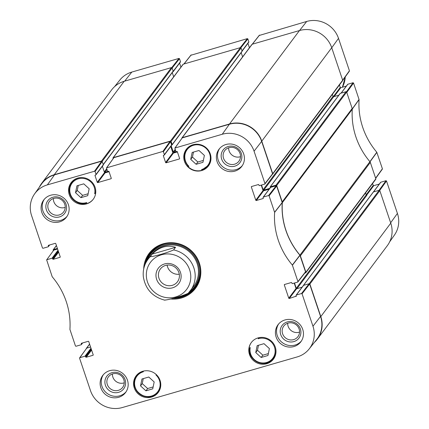 <?xml version="1.0" encoding="UTF-8"?>
<svg xmlns="http://www.w3.org/2000/svg" width="429" height="429" viewBox="0 0 429 429"><rect width="100%" height="100%" fill="white"/><g stroke="black" fill="none" stroke-linecap="round" stroke-linejoin="round"><path stroke-width="0.64" d="M380.802 182.212L385.982 180.711L379.064 190.304L373.546 191.902L380.802 182.212A0.424 0.402 -143.2 0 0 380.598 182.352L373.418 191.94M365.562 192.894L366.232 194.884A0.526 0.504 -143.2 0 0 366.886 195.238L366.495 195.351M173.686 76.818L172.254 72.555L173.686 76.818M172.758 71.879L172.973 71.815A0.424 0.402 36.8 0 0 173.182 71.675L180.437 61.985A0.424 0.402 -143.2 0 0 180.491 61.615L173.236 71.305A0.424 0.402 36.8 0 1 173.182 71.675M173.236 71.305L172.142 68.055L179.51 58.698L178.984 58.419L131.81 72.072A25.504 24.378 -143.2 0 0 119.83 80.051L114.575 86.658M179.51 58.698L180.491 61.615M179.59 63.111L180.941 67.128M240.883 47.769L247.855 38.916L247.324 38.637L190.91 55.244M247.855 38.916L248.836 41.833L242.026 50.928M248.573 42.342A0.424 0.402 -143.2 0 0 248.836 41.833M247.935 43.329L249.426 47.769M349.163 71.311L349.426 70.801L338.513 38.374A25.504 24.378 -143.2 0 0 306.708 21.45L259.255 35.462M339.425 84.942L340.251 87.409L333.344 96.643M334.143 96.552L340.782 87.688A0.424 0.402 36.8 0 1 340.251 87.409M340.782 87.688L346.364 86.073M341.2 93.104L347.833 84.24A0.424 0.402 -143.2 0 0 347.629 84.384L341.071 93.141M347.833 84.24L353.013 82.743L346.471 91.811M382.132 169.278L382.395 168.769L376.796 152.236A74.255 70.973 36.8 0 1 359.078 99.576L353.539 83.022L353.013 82.743M372.592 183.505L373.225 185.376L366.189 194.771M366.586 195.233L373.75 185.66A0.424 0.402 36.8 0 1 373.225 185.376M373.75 185.66L379.333 184.041M389.655 241.849L394.455 235.028A25.504 24.378 -143.2 0 0 397.42 213.417L386.508 180.99L385.982 180.711M90.98 348.225L85.017 356.193L79.837 357.689L86.755 348.096L90.567 346.991L86.658 348.123L89.618 344.171M86.304 348.579A0.526 0.504 36.8 0 1 86.658 348.123M373.235 192.213A0.316 0.3 36.8 0 1 373.45 191.929L379.161 190.278L309.212 283.708A0.526 0.504 36.8 0 1 309.872 284.057L320.817 316.581A25.863 24.721 36.8 0 1 317.396 339.066A25.863 24.721 36.8 0 1 314.425 342.342M309.212 283.708L303.501 285.36A0.316 0.3 -143.2 0 0 303.292 285.612M296.273 296.155L289.296 298.471L296.546 288.781L302.129 287.162L296.943 288.663A0.526 0.504 36.8 0 1 296.283 288.315L294.498 283.011M304.746 273.101L305.566 272.865A0.526 0.504 36.8 0 0 305.823 272.688L375.766 179.258A0.526 0.504 -143.2 0 0 375.836 178.802L370.318 162.398A2.113 2.016 -143.2 0 0 369.921 161.69L299.973 255.121A2.113 2.016 36.8 0 1 300.375 255.829L305.893 272.233A0.526 0.504 36.8 0 1 305.823 272.688M299.973 255.121A73.895 70.629 36.8 0 1 282.33 202.692L352.273 109.261A2.113 2.016 -143.2 0 0 352.171 108.473L346.648 92.069A0.526 0.504 -143.2 0 0 345.994 91.715L276.045 185.146A0.526 0.504 36.8 0 1 276.705 185.5L282.223 201.898A2.113 2.016 36.8 0 1 282.33 202.692M276.045 185.146L270.334 186.803A0.316 0.3 -143.2 0 0 270.136 187.183L270.302 187.671M269.782 188.369L263.776 190.106A0.526 0.504 36.8 0 1 263.116 189.757L261.529 185.044M181.907 138.186A0.526 0.504 36.8 0 1 182.255 137.661L229.526 123.981A25.863 24.721 36.8 0 1 261.776 141.146L272.726 173.67A0.526 0.504 36.8 0 1 272.426 174.297M176.206 151.635L173.89 152.306A0.526 0.504 36.8 0 1 173.236 151.957L171.182 145.855M171.654 145.056L171.965 144.97A0.316 0.3 -143.2 0 0 172.158 144.589L171.096 141.436L241.044 48.005A0.526 0.504 -143.2 0 0 240.385 47.651L183.269 64.184A0.526 0.504 -143.2 0 0 183.011 64.361L113.063 157.792A0.526 0.504 36.8 0 1 113.32 157.615L170.436 141.082A0.526 0.504 36.8 0 1 171.096 141.436M113.111 158.601L112.993 158.253A0.526 0.504 36.8 0 1 113.063 157.792M107.861 171.418L104.955 172.26A0.526 0.504 36.8 0 1 104.301 171.906L102.392 166.232L104.531 172.597L97.276 182.287A0.424 0.402 -143.2 0 0 97.801 182.572L105.057 172.876A0.424 0.402 36.8 0 1 104.531 172.597M103.18 164.816A0.316 0.3 -143.2 0 0 103.223 164.538L102.161 161.384L172.109 67.954A0.526 0.504 -143.2 0 0 171.45 67.605L124.179 81.285A25.863 24.721 -143.2 0 0 111.604 89.934L41.656 183.365A25.863 24.721 36.8 0 1 54.236 174.716L101.507 161.036A0.526 0.504 36.8 0 1 102.161 161.384M39.345 187.151A25.863 24.721 36.8 0 1 41.656 183.365M57.395 248.434L53.486 249.565L56.446 245.613M53.309 250.643L53.164 250.198A0.526 0.504 36.8 0 1 53.486 249.565M352.273 109.261A73.895 70.629 -143.2 0 0 369.921 161.69M317.396 339.066L387.344 245.635A25.863 24.721 -143.2 0 0 390.765 223.15L379.821 190.626A0.526 0.504 -143.2 0 0 379.161 190.278M172.109 67.954L173.171 71.112A0.316 0.3 36.8 0 1 172.973 71.493M241.044 48.005L242.106 51.158A0.316 0.3 36.8 0 1 241.908 51.539M241.184 52.601L242.621 56.864M272.656 174.131L342.599 80.7A0.526 0.504 -143.2 0 0 342.669 80.239L331.724 47.716A25.863 24.721 -143.2 0 0 299.469 30.55L252.204 44.235A0.526 0.504 -143.2 0 0 251.946 44.407L181.998 137.838M332.389 94.337L333.06 96.327A0.526 0.504 -143.2 0 0 333.719 96.675L338.84 95.195M340.068 93.656A0.316 0.3 36.8 0 1 340.277 93.372L345.994 91.715M158.971 278.26A10.666 10.194 36.8 0 1 160.382 268.983A10.666 10.194 36.8 0 1 175.032 267.219A10.666 10.194 36.8 0 1 177.467 281.773A10.666 10.194 36.8 0 1 167.374 285.558A10.666 10.194 36.8 0 1 158.971 278.26M156.628 279.327A12.779 12.216 -143.2 0 0 177.992 284.486A12.779 12.216 -143.2 0 0 171.037 263.819A12.779 12.216 -143.2 0 0 156.628 279.327M167.106 265.101A10.666 10.194 -143.2 0 0 167.53 266.827A10.666 10.194 -143.2 0 0 179.301 274.228M152.166 254.097C159.384 246.943 167.176 244.686 175.552 247.329L152.166 254.097L150.23 256.681C154.129 256.59 167.734 252.654 173.616 249.914A26.389 25.225 36.8 0 1 190.347 290.798A26.389 25.225 36.8 0 1 188.213 293.28C182.33 296.021 168.726 299.957 164.827 300.048L164.918 300.209C152.601 296.97 145.404 289.146 143.329 276.726C142.712 270.222 144.3 264.371 148.096 259.164A26.389 25.225 36.8 0 1 150.23 256.681M175.552 247.329L173.616 249.914M259.025 337.666A109.47 104.633 36.8 0 1 258.151 338.771A12.773 12.21 36.8 0 1 274.962 348.986A12.773 12.21 36.8 0 1 262.371 362.966A12.773 12.21 36.8 0 1 250.263 347.533A109.47 104.633 36.8 0 1 249.018 348.734A13.83 13.219 36.8 0 1 251.41 342.412M203.426 169.246L202.869 169.986A13.83 13.219 36.8 0 1 187.543 166.055L187.854 165.642M187.543 166.055A109.47 104.633 36.8 0 1 188.921 166.318A12.983 12.409 36.8 0 1 189.752 147.083A12.983 12.409 36.8 0 1 208.859 151.984A12.983 12.409 36.8 0 1 201.528 169.552L202.3 169.675A13.406 12.816 -143.2 0 0 208.371 165.331A13.406 12.816 -143.2 0 0 208.789 150.815M210.049 163.084L208.371 165.331L202.3 169.675M201.528 169.552A109.47 104.633 36.8 0 1 202.869 169.986M188.283 166.077L188.293 166.114C183.692 160.661 183.231 155.041 186.905 149.26A13.406 12.816 -143.2 0 0 188.283 166.077L188.921 166.318M93.318 199.153A13.83 13.219 36.8 0 1 85.698 203.898A109.47 104.633 36.8 0 1 86.765 202.542A12.773 12.21 36.8 0 1 69.954 192.331A12.773 12.21 36.8 0 1 82.55 178.351A12.773 12.21 36.8 0 1 94.653 193.785L95.726 192.626M94.653 193.785A109.47 104.633 36.8 0 1 95.715 192.75M85.698 203.898L86.186 203.255M82.293 177.568A13.406 12.816 -143.2 0 0 71.723 182.561A13.406 12.816 -143.2 0 0 71.707 197.689A13.406 12.816 -143.2 0 0 86.213 203.233L86.765 202.542M156.875 375.166A109.47 104.633 36.8 0 1 155.995 375A12.983 12.409 36.8 0 1 155.169 394.235A12.983 12.409 36.8 0 1 136.057 389.334A12.983 12.409 36.8 0 1 143.388 371.766A109.47 104.633 36.8 0 1 142.31 371.417M274.34 357.228A13.83 13.219 -143.2 0 0 274.817 356.831M258.043 337.907A13.83 13.219 36.8 0 1 273.327 343.297A13.83 13.219 36.8 0 1 273.455 359.111A13.83 13.219 36.8 0 1 254.467 361.4A13.83 13.219 36.8 0 1 251.319 342.535A13.83 13.219 36.8 0 1 258.043 337.907M209.325 164.05A13.83 13.219 -143.2 0 0 209.802 163.653M193.029 144.734A13.83 13.219 36.8 0 1 208.317 150.123A13.83 13.219 36.8 0 1 208.446 165.932A13.83 13.219 36.8 0 1 189.452 168.222A13.83 13.219 36.8 0 1 186.304 149.356A13.83 13.219 36.8 0 1 193.029 144.734M188.111 147.41A13.83 13.219 -143.2 0 0 187.864 147.978M77.81 178.078A13.83 13.219 36.8 0 1 93.098 183.473A13.83 13.219 36.8 0 1 93.227 199.281A13.83 13.219 36.8 0 1 74.238 201.571A13.83 13.219 36.8 0 1 71.085 182.706A13.83 13.219 36.8 0 1 77.81 178.078M72.892 180.759A13.83 13.219 -143.2 0 0 72.646 181.328M137.902 373.938A13.83 13.219 -143.2 0 0 137.655 374.506M159.121 390.572A13.83 13.219 -143.2 0 0 159.599 390.175M142.825 371.257A13.83 13.219 36.8 0 1 158.108 376.646A13.83 13.219 36.8 0 1 158.237 392.455A13.83 13.219 36.8 0 1 139.248 394.75A13.83 13.219 36.8 0 1 136.1 375.879A13.83 13.219 36.8 0 1 142.825 371.257M267.975 355.496L261.154 357.475L255.748 352.547L257.169 345.645L263.996 343.672L269.396 348.6L267.975 355.496M196.139 164.296L190.739 159.368L192.16 152.467L198.981 150.493L204.386 155.421L202.965 162.323L196.139 164.296L197.849 162.012L203.357 160.414M87.747 195.667L80.92 197.646L75.52 192.718L76.941 185.816L83.762 183.843L89.168 188.771L87.747 195.667M154.177 381.944L152.756 388.846L145.935 390.824L140.53 385.896L141.956 378.995L148.777 377.021L154.177 381.944M305.271 272.302L305.528 271.793L299.909 255.191A73.895 70.629 36.8 0 1 282.234 202.665L276.673 186.047L276.147 185.768L268.554 195.554L269.085 195.833L274.619 212.387A74.255 70.973 -143.2 0 0 292.342 265.047L297.941 281.585L297.678 282.089L292.498 283.59A0.424 0.402 36.8 0 1 291.972 283.312L291.806 282.818A0.424 0.402 -143.2 0 0 291.28 282.539L284.583 284.475A0.424 0.402 -143.2 0 0 284.325 284.985L284.738 284.432M294.203 283.097L296.021 288.497L288.765 298.193A0.424 0.402 -143.2 0 0 289.296 298.471M296.546 288.781A0.424 0.402 36.8 0 1 296.021 288.497M303.603 285.333A0.424 0.402 -143.2 0 0 303.394 285.473L296.144 295.163A0.424 0.402 36.8 0 1 296.348 295.023L303.603 285.333L309.116 283.735L301.528 293.522L302.054 293.806L312.966 326.233A25.504 24.378 36.8 0 1 309.17 348.949A25.504 24.378 36.8 0 1 297.19 356.928L122.292 407.55A25.504 24.378 36.8 0 1 90.487 390.626L79.574 358.199L79.837 357.689M309.17 348.949L316.704 339.478A25.863 24.721 -143.2 0 0 320.554 316.441L309.641 284.014L309.116 283.735M86.755 348.096L79.628 357.834M53.786 250.128L46.654 259.867L53.786 250.128L57.593 249.024M54.499 174.855A25.863 24.721 -143.2 0 0 41.511 184.073L34.545 193.972A25.504 24.378 36.8 0 1 47.356 184.883L94.525 171.23L95.056 171.509L102.199 161.486L101.668 161.202L54.499 174.855L47.356 184.883M102.199 161.486L103.292 164.736L96.037 174.426A0.424 0.402 36.8 0 1 95.774 174.935L95.281 175.08A0.424 0.402 -143.2 0 0 95.018 175.59L95.436 175.037M103.03 165.245A0.424 0.402 -143.2 0 0 103.292 164.736M105.057 172.876L109.063 171.718M113.878 157.668L106.526 167.846L162.87 151.448L163.395 151.732L170.538 141.704L170.013 141.425L113.878 157.668L106.741 167.696M170.538 141.704L171.632 144.954L164.377 154.649A0.424 0.402 36.8 0 1 164.119 155.153L163.626 155.298A0.424 0.402 -143.2 0 0 163.363 155.807L163.776 155.255M171.375 145.463A0.424 0.402 -143.2 0 0 171.632 144.954M170.731 146.45L172.876 152.815L165.621 162.511A0.424 0.402 -143.2 0 0 166.146 162.789L173.402 153.099A0.424 0.402 36.8 0 1 172.876 152.815M173.402 153.099L177.408 151.936M272.297 174.335L272.56 173.825L261.647 141.398A25.863 24.721 -143.2 0 0 229.392 124.238L182.223 137.891L174.871 148.064L222.254 134.261A25.504 24.378 36.8 0 1 254.059 151.19L264.972 183.612L264.709 184.121L259.529 185.623A0.424 0.402 36.8 0 1 259.003 185.339L258.837 184.851A0.424 0.402 -143.2 0 0 258.312 184.567L251.614 186.508A0.424 0.402 -143.2 0 0 251.351 187.017L251.764 186.465M261.234 185.13L263.052 190.53L255.797 200.22A0.424 0.402 -143.2 0 0 256.322 200.504L263.578 190.808A0.424 0.402 36.8 0 1 263.052 190.53M263.578 190.808L269.16 189.194M270.629 187.366A0.424 0.402 -143.2 0 0 270.426 187.505L263.17 197.195A0.424 0.402 36.8 0 1 263.379 197.056L270.629 187.366L276.147 185.768M80.92 197.646L82.636 195.356L88.138 193.763M78.26 185.435L77.231 190.433L82.636 195.356M75.52 192.718L77.231 190.433M261.154 357.475L262.864 355.185L268.366 353.593M258.489 345.265L257.464 350.262L262.864 355.185M255.748 352.547L257.464 350.262M143.275 378.614L142.246 383.612L147.646 388.535L153.148 386.942M140.53 385.896L142.246 383.612M145.935 390.824L147.646 388.535M190.739 159.368L192.449 157.084L197.849 162.012M193.479 152.086L192.449 157.084M175.804 297.56A28.394 27.14 -143.2 0 0 181.864 296.525A28.394 27.14 -143.2 0 0 195.393 287.398M149.936 253.367A28.394 27.14 -143.2 0 0 145.533 263.433M179.338 296.525A27.3 26.094 -143.2 0 0 183.73 295.163M189.516 291.849A27.3 26.094 -143.2 0 0 188.143 249.705A27.3 26.094 -143.2 0 0 147.324 260.258M191.86 288.519A26.389 25.225 -143.2 0 0 187.612 250.413A26.389 25.225 -143.2 0 0 149.855 257.073M192.482 287.392A26.389 25.225 -143.2 0 0 194.358 285.382M152.161 253.791A26.389 25.225 -143.2 0 0 151.115 255.502M118.576 392.331A10.532 10.065 -143.2 0 0 122.12 375.123A10.532 10.065 -143.2 0 0 105.1 380.046A10.532 10.065 -143.2 0 0 118.576 392.331M118.34 390.358A8.843 8.451 36.8 0 1 108.569 386.915A8.843 8.451 36.8 0 1 108.483 376.807A8.843 8.451 36.8 0 1 120.629 375.337A8.843 8.451 36.8 0 1 122.64 387.403A8.843 8.451 36.8 0 1 118.34 390.358M112.409 373.965A8.843 8.451 -143.2 0 0 123.884 382.952A8.843 8.451 -143.2 0 0 124.26 382.834M103.325 374.726A14.254 13.621 -143.2 0 0 107.1 393.404A14.254 13.621 -143.2 0 0 126.088 391.768M293.86 341.597A10.532 10.065 -143.2 0 0 297.404 324.388A10.532 10.065 -143.2 0 0 280.389 329.311A10.532 10.065 -143.2 0 0 293.86 341.597M293.629 339.623A8.843 8.451 36.8 0 1 283.853 336.175A8.843 8.451 36.8 0 1 283.773 326.067A8.843 8.451 36.8 0 1 295.913 324.603A8.843 8.451 36.8 0 1 297.93 336.668A8.843 8.451 36.8 0 1 293.629 339.623M287.698 323.23A8.843 8.451 -143.2 0 0 299.174 332.218A8.843 8.451 -143.2 0 0 299.549 332.1M278.614 323.992A14.254 13.621 -143.2 0 0 282.389 342.669A14.254 13.621 -143.2 0 0 301.378 341.034M234.824 166.162A10.532 10.065 -143.2 0 0 238.363 148.949A10.532 10.065 -143.2 0 0 221.348 153.877A10.532 10.065 -143.2 0 0 234.824 166.162M234.588 164.189A8.843 8.451 36.8 0 1 224.812 160.741A8.843 8.451 36.8 0 1 224.732 150.633A8.843 8.451 36.8 0 1 236.872 149.163A8.843 8.451 36.8 0 1 238.889 161.229A8.843 8.451 36.8 0 1 234.588 164.189M228.657 147.796A8.843 8.451 -143.2 0 0 240.133 156.783A8.843 8.451 -143.2 0 0 240.508 156.665M219.573 148.552A14.254 13.621 -143.2 0 0 223.348 167.235A14.254 13.621 -143.2 0 0 242.337 165.594M59.534 216.897A10.532 10.065 -143.2 0 0 63.079 199.683A10.532 10.065 -143.2 0 0 46.059 204.612A10.532 10.065 -143.2 0 0 59.534 216.897M59.299 214.924A8.843 8.451 36.8 0 1 49.528 211.476A8.843 8.451 36.8 0 1 49.442 201.367A8.843 8.451 36.8 0 1 61.588 199.903A8.843 8.451 36.8 0 1 63.599 211.964A8.843 8.451 36.8 0 1 59.299 214.924M53.368 198.53A8.843 8.451 -143.2 0 0 64.843 207.518A8.843 8.451 -143.2 0 0 65.219 207.4M44.284 199.287A14.254 13.621 -143.2 0 0 48.059 217.97A14.254 13.621 -143.2 0 0 67.047 216.329M284.958 319.954A14.254 13.621 36.8 0 1 300.713 325.504A14.254 13.621 36.8 0 1 300.847 341.795A14.254 13.621 36.8 0 1 281.274 344.16A14.254 13.621 36.8 0 1 278.03 324.715A14.254 13.621 36.8 0 1 284.958 319.954M225.917 144.514A14.254 13.621 36.8 0 1 241.672 150.07A14.254 13.621 36.8 0 1 241.806 166.361A14.254 13.621 36.8 0 1 222.233 168.726A14.254 13.621 36.8 0 1 218.988 149.281A14.254 13.621 36.8 0 1 225.917 144.514M50.627 195.249A14.254 13.621 36.8 0 1 66.382 200.804A14.254 13.621 36.8 0 1 66.516 217.095A14.254 13.621 36.8 0 1 46.943 219.46A14.254 13.621 36.8 0 1 43.699 200.016A14.254 13.621 36.8 0 1 50.627 195.249M109.668 370.688A14.254 13.621 36.8 0 1 125.424 376.244A14.254 13.621 36.8 0 1 125.558 392.535A14.254 13.621 36.8 0 1 105.984 394.894A14.254 13.621 36.8 0 1 102.74 375.45A14.254 13.621 36.8 0 1 109.668 370.688M144.787 265.202A28.394 27.14 36.8 0 1 149.651 253.737A28.394 27.14 36.8 0 1 188.647 249.029A28.394 27.14 36.8 0 1 195.115 287.773A28.394 27.14 36.8 0 1 181.306 297.27A28.394 27.14 36.8 0 1 173.053 298.353M170.763 298.992A29.033 27.746 -143.2 0 0 181.392 298.01A29.033 27.746 -143.2 0 0 200.236 266.296A29.033 27.746 -143.2 0 0 169.702 242.723A29.033 27.746 -143.2 0 0 143.704 268.913M268.554 195.554L263.379 197.056M263.304 198.187L263.02 198.563A0.424 0.402 -143.2 0 0 263.283 198.053L263.116 197.565A0.424 0.402 36.8 0 1 263.17 197.195M263.02 198.563L256.322 200.504M255.797 200.22L251.351 187.017M179.622 158.591L179.343 158.971A0.424 0.402 -143.2 0 0 179.601 158.462L177.349 151.759A0.424 0.402 -143.2 0 0 176.823 151.48L176.33 151.619A0.424 0.402 36.8 0 1 175.804 151.34L174.871 148.064M179.343 158.971L166.146 162.789M165.621 162.511L163.363 155.807M164.377 154.649L163.395 151.732M111.283 178.373L110.998 178.748A0.424 0.402 -143.2 0 0 111.261 178.244L109.004 171.541A0.424 0.402 -143.2 0 0 108.478 171.257L107.985 171.402A0.424 0.402 36.8 0 1 107.459 171.123L106.526 167.846M110.998 178.748L97.801 182.572M97.276 182.287L95.018 175.59M96.037 174.426L95.056 171.509M49.389 245.039L48.461 246.284A0.424 0.402 36.8 0 1 48.198 246.788L43.018 248.289L42.492 248.01L31.58 215.583A25.504 24.378 36.8 0 1 34.545 193.972M48.461 246.284L48.295 245.79L48.708 245.238M60.242 256.96L59.958 257.336A0.424 0.402 -143.2 0 0 60.221 256.832L55.775 243.624A0.424 0.402 -143.2 0 0 55.25 243.34L48.552 245.281A0.424 0.402 -143.2 0 0 48.295 245.79M59.958 257.336L53.266 259.277L58.634 252.107M58.403 251.426L52.74 258.993A0.424 0.402 -143.2 0 0 53.266 259.277M52.74 258.993L52.574 258.505L58.237 250.933M58.012 250.257L52.043 258.22A0.424 0.402 36.8 0 1 52.574 258.505M52.043 258.22L46.868 259.722M82.357 343.007L81.43 344.251A0.424 0.402 36.8 0 1 81.167 344.76L75.987 346.257L75.461 345.978L69.922 329.424A74.255 70.973 -143.2 0 0 52.204 276.764L46.654 259.867M81.43 344.251L81.263 343.758L81.676 343.205M93.216 354.928L92.932 355.309A0.424 0.402 -143.2 0 0 93.19 354.799L88.749 341.591A0.424 0.402 -143.2 0 0 88.218 341.312L81.526 343.248A0.424 0.402 -143.2 0 0 81.263 343.758M92.932 355.309L86.234 357.244L91.602 350.075M91.372 349.394L85.709 356.966A0.424 0.402 -143.2 0 0 86.234 357.244M85.709 356.966L85.543 356.472L91.205 348.9M85.017 356.193A0.424 0.402 36.8 0 1 85.543 356.472M301.528 293.522L296.348 295.023M295.989 296.53A0.424 0.402 -143.2 0 0 296.251 296.026L296.085 295.533A0.424 0.402 36.8 0 1 296.144 295.163M288.765 298.193L284.325 284.985M369.937 161.905L376.876 152.375M376.796 152.236L369.857 161.76M382.395 168.769L375.622 178.158M352.177 109.239L359.078 99.576M359.057 99.421L352.161 109.079M346.766 92.412L353.539 83.022M178.984 58.419L171.745 67.605M124.667 81.145L131.81 72.072M184.046 63.959L191.195 54.885M252.391 44.176L259.54 35.103M299.56 30.523L306.708 21.45M247.324 38.637L240.181 47.71M349.426 70.801L342.653 80.191M379.703 190.433L386.508 180.99M390.647 222.807L397.42 213.417M331.74 47.764L338.513 38.374M352.171 108.473L282.223 201.898M300.375 255.829L370.318 162.398M276.705 185.5L346.648 92.069M390.765 223.15L320.817 316.581M54.236 174.716L124.179 81.285M261.776 141.146L331.724 47.716M299.469 30.55L229.526 123.981M342.669 80.239L272.726 173.67M113.32 157.615L183.269 64.184M171.45 67.605L101.507 161.036M173.171 71.112L103.223 164.538M182.255 137.661L252.204 44.235M240.385 47.651L170.436 141.082M242.106 51.158L172.158 144.589M175.15 149.399L173.236 151.957M175.434 150.247L173.89 152.306M106.66 168.753L104.301 171.906M106.95 169.6L104.955 172.26M375.836 178.802L305.893 272.233M309.872 284.057L379.821 190.626M333.06 96.327L263.116 189.757M333.719 96.675L263.776 190.106M340.277 93.372L270.334 186.803M366.232 194.884L296.283 288.315M373.45 191.929L303.501 285.36M366.886 195.238L296.943 288.663M175.649 296.97A22.592 21.595 36.8 0 1 146.38 276.625A22.592 21.595 36.8 0 1 172.313 254.418A22.592 21.595 36.8 0 1 190.723 275.128A22.592 21.595 36.8 0 1 175.649 296.97M95.533 192.884A13.406 12.816 -143.2 0 0 94.997 187.082M249.598 348.176A13.406 12.816 -143.2 0 0 257.845 362.328A13.406 12.816 -143.2 0 0 273.418 358.456A13.406 12.816 -143.2 0 0 275.225 346.911M262.521 337.398A13.406 12.816 -143.2 0 0 258.934 337.784M142.584 371.509A13.406 12.816 -143.2 0 0 136.695 375.788A13.406 12.816 -143.2 0 0 139.752 394.079A13.406 12.816 -143.2 0 0 158.162 391.854A13.406 12.816 -143.2 0 0 158.585 377.343M200.708 144.766A13.406 12.816 -143.2 0 0 186.905 149.26L188.583 147.013M176.26 297.431A28.293 27.043 -143.2 0 0 196.954 284.958M151.834 251.185A28.293 27.043 -143.2 0 0 145.721 263.041M178.421 296.798A27.831 26.603 -143.2 0 0 186.165 294.299M188.551 292.932A27.831 26.603 -143.2 0 0 200.187 269.101M166.146 243.613A27.831 26.603 -143.2 0 0 146.552 261.492M299.909 255.191L292.342 265.047M292.422 265.186L299.989 255.335M274.619 212.387L282.234 202.665M282.212 202.509L274.603 212.232M305.528 271.793L297.941 281.585M302.054 293.806L309.641 284.014M269.085 195.833L276.673 186.047M272.56 173.825L264.972 183.612M175.08 147.914L182.223 137.891M229.392 124.238L222.254 134.261M170.013 141.425L162.87 151.448M101.668 161.202L94.525 171.23M261.647 141.398L254.059 151.19M320.554 316.441L312.966 326.233M342.406 87.221A26.389 25.225 -143.2 0 0 345.254 76.877M190.996 55.019L183.923 63.996M259.336 35.237L252.268 44.214M242.095 51.131L248.777 42.203M342.696 80.421L349.372 71.166M375.691 178.357L382.346 169.133M172.115 144.863L242.063 51.432M173.128 71.386L103.276 164.693M53.234 249.742L56.408 245.495M86.401 348.3L89.575 344.058M270.179 186.905L340.127 93.474M303.351 285.467L373.294 192.036M188.175 293.318L193.624 286.422M148.096 259.164L151.367 254.794M73.37 180.362L71.723 182.561C64.119 191.57 74.802 206.816 86.202 203.249M249.598 348.144C247.061 360.912 266.307 369.251 273.418 358.456L275.064 356.263M138.379 373.541L136.695 375.788C126.11 388.545 148.906 405.603 158.162 391.854L159.845 389.607M297.882 281.955L305.469 272.168M264.908 183.987L272.501 174.201M171.579 145.324L164.323 155.014M103.233 165.106L95.978 174.796M49.667 244.959L48.402 246.648M82.636 342.927L81.371 344.616M345.307 76.796L342.412 87.216"/></g></svg>
